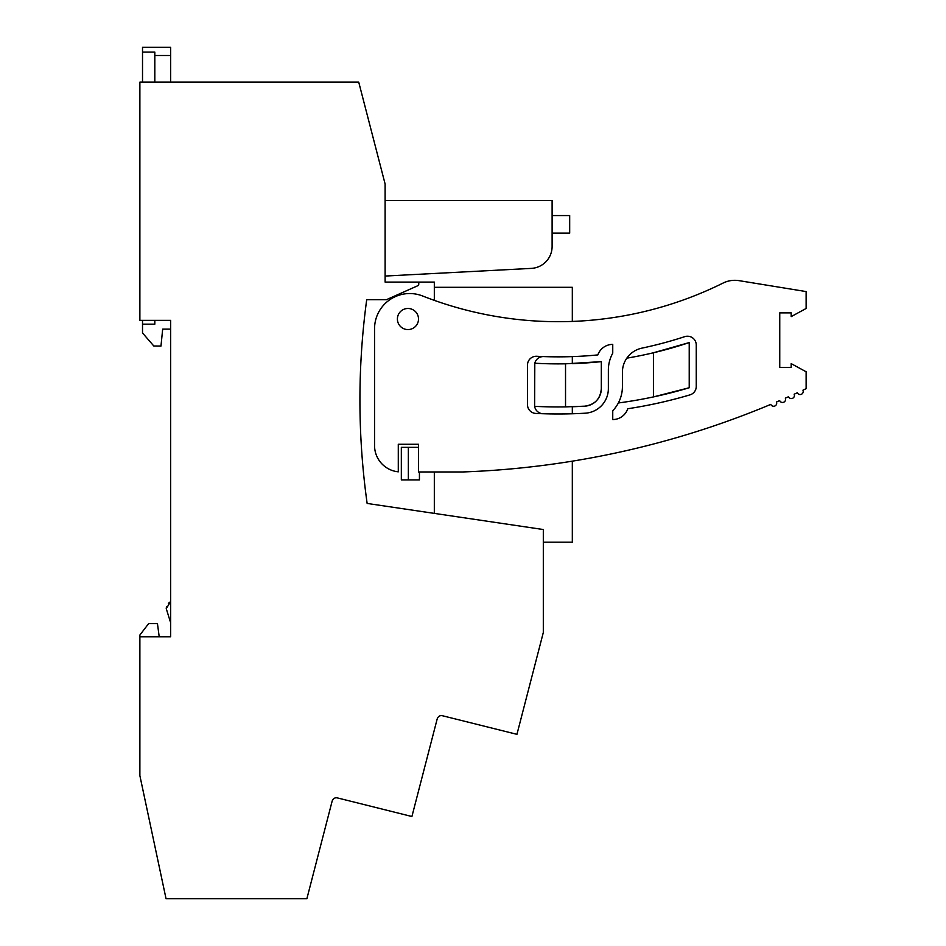 <?xml version="1.0" encoding="UTF-8"?>
<svg xmlns="http://www.w3.org/2000/svg" width="946" height="946" viewBox="0 0 946 946"><rect width="100%" height="100%" fill="white"/><g stroke="black" fill="none" stroke-linecap="round" stroke-linejoin="round"><path stroke-width="1.42" d="M385.105 196.65L385.105 200.54L552.109 200.54L552.109 246.445A21.971 21.971 0 0 1 531.285 268.392L385.117 276.043L385.117 282.085L418.771 282.085L418.771 284.155A1.762 1.762 0 0 1 417.73 285.751L386.429 299.693L366.705 299.693A745.353 745.353 0 0 0 367.143 503.438L543.311 529.535L543.311 632.507L516.942 734.333L442.503 715.755C439.996 715.223 438.223 716.276 437.194 718.913L411.912 816.516L337.474 797.927C334.967 797.407 333.193 798.459 332.152 801.096L306.882 898.7L166.035 898.7L139.878 775.649L139.878 635.014L148.664 623.591L157.45 623.591L159.212 636.776M385.117 282.085L385.105 183.973L358.735 82.148L139.878 82.148L139.878 320.351L170.635 320.351L170.635 636.776L139.878 636.776M170.635 329.137L162.677 329.137L160.974 346.059L153.808 346L142.515 332.957L142.515 324.171L154.813 324.171L154.813 320.351M168.341 603.323L170.635 601.609L166.248 608.645L170.635 622.705M166.437 606.906L166.248 608.645M170.635 82.148L170.635 47.3L142.515 47.3L142.515 52.089L154.813 52.089L154.813 82.148M142.515 52.089L142.515 82.148M170.635 55.495L154.813 55.495M418.771 282.085L434.32 282.085L434.32 300.367M462.452 471.971A878.952 878.952 0 0 0 770.789 404.391A3.075 3.075 0 0 0 774.821 406.023A3.075 3.075 0 0 0 776.453 401.991A878.952 878.952 0 0 0 779.681 400.607A3.075 3.075 0 0 0 783.737 402.204A3.075 3.075 0 0 0 785.322 398.148A878.952 878.952 0 0 0 788.538 396.729A3.075 3.075 0 0 0 792.606 398.278A3.075 3.075 0 0 0 794.155 394.21A878.952 878.952 0 0 0 797.36 392.756A3.075 3.075 0 0 0 801.439 394.257A3.075 3.075 0 0 0 802.941 390.178L806.122 388.676L806.122 371.766L791.187 363.631L791.187 367.367L779.752 367.367L779.752 312.878L791.187 312.878L791.187 316.614L806.122 308.479L806.122 291.569L739.051 280.655A26.37 26.37 0 0 0 723.099 283.055A370.915 370.915 0 0 1 422.578 295.98A35.156 35.156 0 0 0 374.557 328.7L374.557 445.601A26.37 26.37 0 0 0 398.29 471.829L398.29 444.277L418.51 444.277L418.51 471.971L462.452 471.971M684.727 336.658A8.786 8.786 0 0 1 696.256 345.006A8.786 8.786 0 0 0 684.727 336.658A406.082 406.082 0 0 1 641.956 348.128A24.608 24.608 0 0 0 622.421 372.216L622.421 386.547A35.156 35.156 0 0 1 612.748 410.765L612.748 419.551A15.822 15.822 0 0 0 627.766 408.743A15.822 15.822 0 0 1 612.748 419.551L612.748 410.765A35.156 35.156 0 0 0 618.353 402.972A456.173 456.173 0 0 0 653.426 396.918L653.426 352.775A413.106 413.106 0 0 0 689.22 342.582L653.426 352.775A413.106 413.106 0 0 1 626.831 358.156A24.608 24.608 0 0 1 641.956 348.128M689.22 387.754A456.173 456.173 0 0 1 658.463 395.806L658.463 395.806A456.173 456.173 0 0 1 653.426 396.918L689.22 387.754L689.22 342.582M597.848 354.916A15.822 15.822 0 0 1 612.748 344.391A15.822 15.822 0 0 0 597.848 354.916A406.082 406.082 0 0 1 536.749 356.275A8.786 8.786 0 0 0 527.49 365.05L527.49 404.663A8.786 8.786 0 0 0 535.862 413.437A463.209 463.209 0 0 0 585.172 413.201A463.209 463.209 0 0 1 572.318 413.769L572.318 406.733A456.173 456.173 0 0 0 573.205 406.709L573.205 406.709A456.173 456.173 0 0 0 584.77 406.177A17.584 17.584 0 0 0 601.325 388.629L601.325 361.632L565.531 363.82A413.106 413.106 0 0 1 534.797 363.217L534.632 406.331A8.786 8.786 0 0 0 543.028 413.733M601.325 361.632A413.106 413.106 0 0 1 573.205 363.607A413.106 413.106 0 0 1 572.318 363.642L572.318 356.607M612.748 353.177L612.748 344.391L612.748 353.177A35.156 35.156 0 0 0 608.361 370.193L608.361 388.629L608.361 370.193M408.353 479.882L408.353 447.352L401.329 447.352L401.329 479.882L419.433 479.882L419.433 471.971M434.32 513.394L434.32 471.971M142.515 320.351L142.515 324.171M779.752 367.367L779.752 312.878M585.172 413.201A24.608 24.608 0 0 0 608.361 388.629M627.766 408.743A463.209 463.209 0 0 0 689.965 394.872A8.786 8.786 0 0 0 696.256 386.441L696.256 345.006M408.353 447.352L418.51 447.352M414.419 310.69A10.548 10.548 0 0 0 399.614 312.57A10.548 10.548 0 0 0 401.494 327.363A10.548 10.548 0 0 0 416.299 325.483A10.548 10.548 0 0 0 414.419 310.69M552.109 215.57L569.681 215.57L569.681 233.154L552.109 233.154M543.631 356.583A8.786 8.786 0 0 0 534.797 363.217M601.325 388.629C600.403 398.857 594.88 404.711 584.77 406.177L565.531 406.886L565.531 363.82M534.632 406.331A456.173 456.173 0 0 0 565.531 406.886M434.32 287.3L572.318 287.3L572.318 321.427M572.318 461.163L572.318 542.2L543.311 542.2"/></g></svg>
